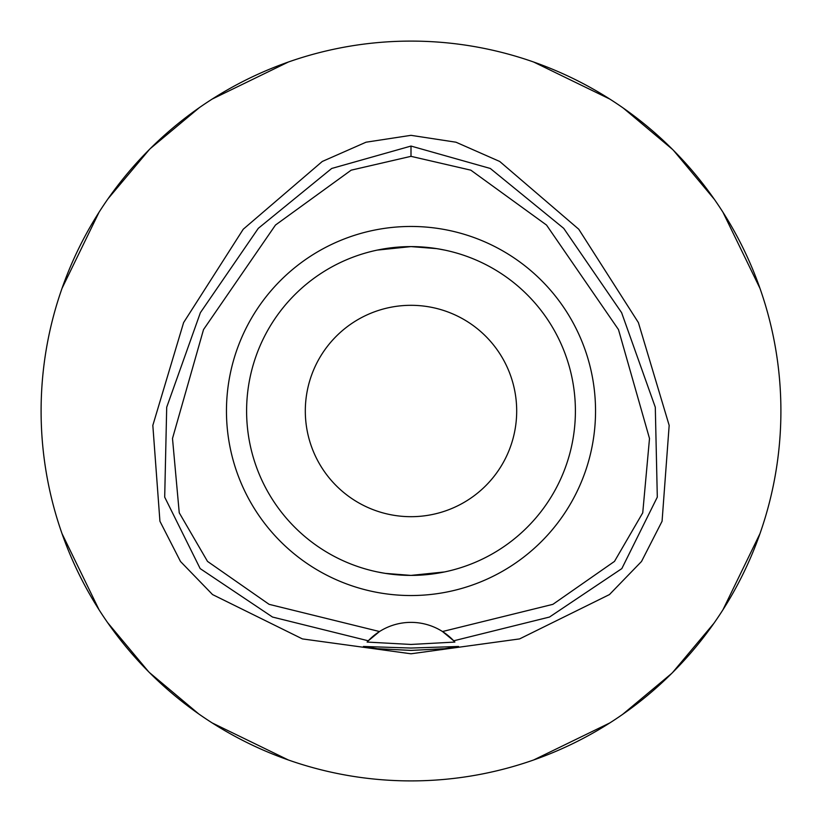 <?xml version="1.0" encoding="UTF-8"?>
<svg xmlns="http://www.w3.org/2000/svg" width="822" height="822" viewBox="0 0 822 822"><rect width="100%" height="100%" fill="white"/><g stroke="black" fill="none" stroke-linecap="round" stroke-linejoin="round"><path stroke-width="1.23" d="M411 156.334L470.842 170.175L546.527 225.064L618.483 329.591L649.503 438.475L642.742 512.815L614.486 561.395L552.898 604.334L442.493 631.532A58.711 58.711 0 0 0 379.507 631.532L269.102 604.334L207.504 561.395L179.247 512.805L172.497 438.465L203.527 329.571L275.483 225.043L351.169 170.164L411 156.334L411 146.059L490.313 168.469L563.707 228.341L621.617 312.679L655.298 407.25L657.302 497.135L621.833 568.598L549.497 617.045L453.713 640.8L442.493 631.532A58.711 58.711 0 0 1 453.713 640.8L454.885 642.074L411 644.448L367.115 642.074L368.287 640.8A58.711 58.711 0 0 1 379.507 631.532L368.287 640.8L272.503 617.045L200.167 568.598L164.698 497.135L166.702 407.25L200.383 312.679L258.293 228.341L331.687 168.469L411 146.059M411 595.539A184.539 184.539 0 0 0 595.539 411A184.539 184.539 0 0 0 411 226.461A184.539 184.539 0 0 0 226.461 411A184.539 184.539 0 0 0 411 595.539M454.093 641.211A58.711 58.711 0 0 1 454.885 642.074M411 648.044L363.437 646.472L377.36 648.702L411 650.418L444.579 648.712L458.563 646.472L411 648.044M411 135.332L366.026 142.206L322.275 161.472L243.25 229.225L183.614 322.584L152.83 425.385L159.93 521.251L180.48 561.467L212.549 594.573L302.414 638.91L411 653.788L519.586 638.91L609.451 594.573L641.52 561.467L662.07 521.251L669.17 425.385L638.386 322.584L578.75 229.225L499.725 161.472L455.974 142.206L411 135.332M411 41.1A369.9 369.9 0 0 1 780.9 411A369.9 369.9 0 0 1 411 780.9A369.9 369.9 0 0 1 41.1 411A369.9 369.9 0 0 1 411 41.1M288.317 62.04L212.199 99.061M199.386 107.61L150.364 148.525M149.44 149.44L108.062 198.739M99.061 212.199L62.04 288.317M62.04 533.683L99.061 609.801M107.61 622.614L148.525 671.636M149.44 672.56L198.739 713.938M212.199 722.939L288.317 759.96M533.683 759.96L609.801 722.939M622.614 714.39L671.636 673.475M672.56 672.56L713.938 623.261M722.939 609.801L759.96 533.683M759.96 288.317L722.939 212.199M714.39 199.386L673.475 150.364M672.56 149.44L623.261 108.062M609.801 99.061L533.683 62.04M411 305.311A105.689 105.689 0 0 0 305.311 411A105.689 105.689 0 0 0 411 516.689A105.689 105.689 0 0 0 516.689 411A105.689 105.689 0 0 0 411 305.311M436.698 248.624L411.092 246.6M435.434 248.429L440.643 249.292M448.894 251.029L451.309 251.614M451.463 251.655L450.312 251.368M444.692 250.094L437.612 248.768M435.444 573.571L411 575.4L444.497 571.948M450.107 570.684L451.432 570.345M444.702 571.907L440.633 572.708M377.308 250.094L411 246.6L377.504 250.052M371.893 251.316L370.568 251.655M370.537 251.655L371.678 251.368M385.292 573.376L410.897 575.4M386.556 573.571L381.357 572.708M373.106 570.971L370.701 570.386M370.537 570.345L371.688 570.632M377.298 571.907L384.388 573.232M411 575.4A164.4 164.4 0 0 0 575.4 411A164.4 164.4 0 0 0 411 246.6A164.4 164.4 0 0 0 246.6 411A164.4 164.4 0 0 0 411 575.4"/></g></svg>
